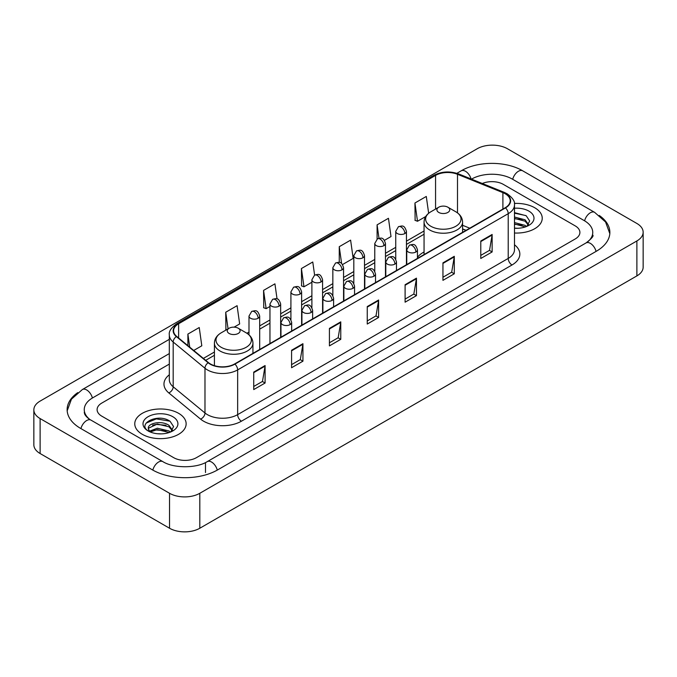 <?xml version="1.0" encoding="UTF-8"?>
<svg xmlns="http://www.w3.org/2000/svg" width="677" height="677" viewBox="0 0 677 677"><rect width="100%" height="100%" fill="white"/><g stroke="black" fill="none" stroke-linecap="round" stroke-linejoin="round"><path stroke-width="1.02" d="M424.056 251.979A28.366 16.375 0 0 0 417.455 257.285M465.979 230.383L462.586 229.004M534.712 207.746A25.684 14.835 0 0 0 514.385 203.447A25.684 14.835 0 0 1 534.712 207.746A25.684 14.835 0 0 1 542.235 218.231A25.684 14.835 0 0 0 534.712 207.746M178.618 413.325A25.684 14.835 0 0 0 150.624 410.11A25.684 14.835 0 0 0 134.765 423.81A25.684 14.835 0 0 0 142.288 434.304A25.684 14.835 0 0 0 170.282 437.52A25.684 14.835 0 0 0 186.141 423.81A25.684 14.835 0 0 0 178.618 413.325A25.684 14.835 0 0 0 150.624 410.11A25.684 14.835 0 0 0 134.765 423.81A25.684 14.835 0 0 0 142.288 434.304A25.684 14.835 0 0 0 170.282 437.52A25.684 14.835 0 0 0 186.141 423.81A25.684 14.835 0 0 0 178.618 413.325M505.194 193.757A17.128 9.884 180 0 1 510.204 200.747A17.128 9.884 180 0 1 505.194 207.737L234.623 363.955A17.128 9.884 180 0 1 208.491 362.635L176.697 336.418A17.128 9.884 180 0 1 173.6 330.748A17.128 9.884 180 0 1 178.618 323.758L435.565 175.402A17.128 9.884 180 0 1 457.5 174.294L502.901 192.649A17.128 9.884 180 0 1 505.194 193.757M505.491 193.588A17.551 10.138 0 0 0 503.155 192.446L457.745 174.091A17.551 10.138 0 0 0 435.269 175.225L178.313 323.581A17.551 10.138 0 0 0 176.342 336.562L208.135 362.77A17.551 10.138 0 0 0 234.927 364.124L505.491 207.915A17.551 10.138 0 0 0 505.491 193.588M253.731 372.105L253.731 389.58L265.088 383.021L265.088 365.546L253.731 372.105M253.731 386.482L262.481 381.43L265.045 366.13A4.282 2.471 -120 0 0 265.088 365.546M262.405 381.473L265.088 383.021M291.575 350.254L291.575 367.729L302.932 361.179L302.932 343.696L291.575 350.254M291.575 364.632L300.317 359.58L302.881 344.28A4.282 2.471 -120 0 0 302.932 343.696M300.241 359.631L302.932 361.179M329.42 328.404L329.42 345.888L340.768 339.329L340.768 321.854L329.42 328.404M329.42 342.782L338.161 337.738L340.726 322.43A4.282 2.471 -120 0 0 340.768 321.854M338.085 337.781L340.768 339.329M480.78 241.012L480.78 258.496L492.137 251.937L492.137 234.462L480.78 241.012M480.78 255.39L489.53 250.346L492.094 235.046A4.282 2.471 -120 0 0 492.137 234.462M489.454 250.388L492.137 251.937M442.944 262.862L442.944 280.346L454.292 273.787L454.292 256.312L442.944 262.862M442.944 277.24L451.686 272.196L454.25 256.888A4.282 2.471 -120 0 0 454.292 256.312M451.61 272.239L454.292 273.787M405.1 284.712L405.1 302.187L416.457 295.637L416.457 278.154L405.1 284.712M405.1 299.09L413.842 294.038L416.406 278.738A4.282 2.471 -120 0 0 416.457 278.154M413.765 294.08L416.457 295.637M367.256 306.563L367.256 324.038L378.612 317.479L378.612 300.004L367.256 306.563M367.256 320.932L376.006 315.888L378.57 300.588A4.282 2.471 -120 0 0 378.612 300.004M375.93 315.931L378.612 317.479M514.486 233.015A25.684 14.835 0 0 0 542.235 218.231A25.684 14.835 0 0 1 514.486 233.015M173.701 457.677A16.053 9.266 0 0 0 196.406 457.677L575.196 238.981A16.053 9.266 0 0 0 579.901 232.431A16.053 9.266 0 0 0 575.196 225.873L503.299 184.364A16.053 9.266 0 0 0 482.312 183.501A16.053 9.266 0 0 1 503.299 184.364L575.196 225.873A16.053 9.266 0 0 1 579.901 232.431A16.053 9.266 0 0 1 575.196 238.981L196.406 457.677A16.053 9.266 0 0 1 173.701 457.677L101.804 416.169L173.701 457.677M169.318 364.082L101.804 403.06A16.053 9.266 0 0 0 97.099 409.61A16.053 9.266 0 0 0 101.804 416.169A16.053 9.266 0 0 1 97.099 409.61A16.053 9.266 0 0 1 101.804 403.06L169.318 364.082M234.098 327.152L239.65 323.945L237.085 305.682L225.729 312.241L225.915 329.614M193.724 350.458L201.805 345.795L199.241 327.533L187.893 334.083L187.893 345.651M342.537 264.546L353.174 258.402L350.61 240.14L339.253 246.699L339.253 262.422M384.468 240.335L391.01 236.552L388.454 218.29L377.097 224.849L377.097 239.049M428.651 213.263L426.29 196.448L414.942 202.998L415.119 220.372M277.045 298.921L274.93 283.841L263.573 290.391L263.759 307.764M314.61 275.107L312.766 261.991L301.417 268.541L301.595 285.914M301.417 268.541L303.981 286.803L311.885 282.241M303.981 286.803L301.417 285.846M339.253 246.699L341.623 263.556M377.097 224.849L378.976 238.236M414.942 202.998L417.506 221.261L425.715 216.522M417.506 221.261L414.942 220.304M263.573 290.391L266.137 308.653L269.954 306.453M266.137 308.653L263.573 307.697M226.423 329.801L225.729 329.547M225.729 312.241L228.064 328.853M187.893 334.083L189.729 347.157M587.408 242.095A28.899 16.688 0 0 0 592.747 232.431A28.899 16.688 0 0 0 584.276 220.634L512.379 179.126A28.899 16.688 0 0 0 471.514 179.126L471.497 179.134M169.318 353.589L92.724 397.814A28.899 16.688 0 0 0 84.253 409.61A28.899 16.688 0 0 0 89.592 419.275M169.538 493.288A21.41 12.355 0 0 0 199.808 493.288L636.879 240.953A21.41 12.355 0 0 0 643.15 232.211A21.41 12.355 0 0 0 636.879 223.469L507.462 148.754A21.41 12.355 0 0 0 477.192 148.754L40.121 401.097A21.41 12.355 0 0 0 33.85 409.83A21.41 12.355 0 0 0 40.121 418.572L169.538 493.288L169.538 528.246A21.41 12.355 0 0 0 199.808 528.246L636.879 275.903A21.41 12.355 0 0 0 643.15 267.17L643.15 232.211M33.85 409.83L33.85 444.789A21.41 12.355 0 0 0 40.121 453.531L169.538 528.246M77.77 392.618A46.028 26.572 0 0 0 67.133 409.61A46.028 26.572 0 0 0 80.614 428.406L152.511 469.914A46.028 26.572 0 0 0 217.596 469.914L596.386 251.218A46.028 26.572 0 0 0 609.867 232.431A46.028 26.572 0 0 0 599.23 215.438M466.021 230.358L462.586 228.97M514.486 228.115L517.677 228.276M514.486 222.572L525.098 225.365L526.511 226.499M514.486 223.952L525.352 226.922M514.486 217.021L525.098 219.813L528.568 224.612M514.486 218.409L525.098 221.201L528.297 224.976M514.486 228.234A17.45 10.07 0 0 0 528.881 225.348A17.45 10.07 0 0 0 528.881 211.106A17.45 10.07 0 0 0 514.486 208.228M526.926 226.321L529.659 220.956L526.198 215.751L514.486 212.629M514.486 213.17L525.961 215.591M514.486 218.722L522.102 219.67M514.486 224.273L522.102 225.221M438.781 212.443A6.423 3.707 0 0 0 447.861 212.443A6.423 3.707 0 0 0 447.861 207.196L455.833 211.799A17.695 10.214 0 0 1 455.833 226.253A17.695 10.214 0 0 1 430.809 226.245A17.695 10.214 0 0 1 430.809 211.799C426.451 214.389 424.2 217.825 424.056 222.115A19.269 11.12 0 0 0 429.7 229.977A19.269 11.12 0 0 0 450.696 232.389A19.269 11.12 0 0 0 462.586 222.115C462.442 217.825 460.191 214.389 455.833 211.799L447.861 207.196A6.423 3.707 0 0 0 438.781 207.196A6.423 3.707 0 0 0 438.781 212.443M229.139 333.473A6.423 3.707 0 0 0 238.219 333.473A6.423 3.707 0 0 0 238.219 328.227L246.191 332.83A17.695 10.214 0 0 0 246.191 332.83A17.695 10.214 0 0 1 246.191 347.284A17.695 10.214 0 0 1 221.167 347.284A17.695 10.214 0 0 1 221.167 332.839C216.809 335.42 214.558 338.864 214.414 343.146A19.269 11.12 0 0 0 220.059 351.016A19.269 11.12 0 0 0 241.054 353.428A19.269 11.12 0 0 0 252.944 343.146C252.8 338.864 250.549 335.42 246.191 332.839L238.219 328.227A6.423 3.707 0 0 0 229.139 328.227A6.423 3.707 0 0 0 229.139 333.473M157.555 433.745L161.591 433.864M149.532 431.19L157.326 428.219L169.005 430.944L170.418 432.078M150.252 431.934L157.326 429.607L169.258 432.51M149.659 431.723L148.407 428.795A12.093 6.982 0 0 0 150.362 432.028M172.483 430.2L169.005 425.401C161.744 419.985 146.807 423.328 148.407 428.795L148.365 428.262M148.441 428.964L148.771 428.067L157.326 424.056L169.005 426.789L172.212 430.555M170.832 431.909L173.566 426.544L170.113 421.331C157.868 412.538 136.119 424.132 148.678 431.241L149.304 431.621M172.796 416.693A17.45 10.07 0 0 0 148.119 416.693A17.45 10.07 0 0 0 148.119 430.936A17.45 10.07 0 0 0 172.796 430.936A17.45 10.07 0 0 0 172.796 416.693M146.13 423.083L156.37 418.877L169.876 421.179M152.528 425.131L156.37 424.428L166.009 425.258M152.528 430.674L156.37 429.98L166.009 430.809M514.486 244.786A26.758 15.453 180 0 1 512.007 264.986L241.435 421.196A5.348 3.089 60 0 1 237.652 414.637L508.215 258.428A21.41 12.355 0 0 0 514.486 249.686L514.486 204.945A21.41 12.355 180 0 1 508.215 213.687A5.348 3.089 -120 0 0 505.491 207.915M241.435 421.196A26.758 15.453 180 0 1 203.599 421.196A26.758 15.453 180 0 1 200.595 419.131L168.801 392.914A26.758 15.453 180 0 1 169.318 374.787M207.382 414.637A21.41 12.355 0 0 0 237.652 414.637L237.652 369.896A21.41 12.355 180 0 1 204.979 368.246L173.185 342.029A21.41 12.355 180 0 1 169.318 334.937L169.318 379.687A21.41 12.355 0 0 0 173.185 386.779L204.979 412.987A21.41 12.355 0 0 0 207.382 414.637M514.486 204.945C515.205 201.602 512.743 197.87 507.107 193.757L504.297 192.386A5.348 2.505 112 0 0 503.155 192.446M504.297 192.386L458.896 174.031C450.027 170.9 441.616 171.357 433.652 175.402A5.348 3.089 60 0 1 435.269 175.225M178.313 323.581A5.348 3.089 -120 0 0 176.697 323.75C171.137 327.744 168.683 331.476 169.318 334.937M176.342 336.562A5.348 3.58 129.5 0 0 173.185 342.029L173.185 386.779A5.348 3.58 -50.5 0 1 168.801 392.914M458.896 174.031A5.348 2.505 112 0 0 457.745 174.091M208.135 362.77A5.348 3.58 129.5 0 0 204.979 368.246L204.979 412.987A5.348 3.58 -50.5 0 1 200.595 419.131M234.927 364.124A5.348 3.089 60 0 1 237.652 369.896L508.215 213.687L508.215 258.428A5.348 3.089 60 0 0 512.007 264.986M178.618 323.758L178.618 338.001M502.901 192.649L502.901 209.058M457.5 174.294L457.5 212.891M469.77 228.191L462.586 225.289M435.565 175.402L435.565 209.049M424.056 230.992L406.445 241.156M395.74 247.342L385.475 253.266M374.77 259.443L364.514 265.367M353.809 271.545L343.552 277.468M332.847 283.646L322.582 289.57M311.885 295.756L301.62 301.68M290.915 307.857L280.659 313.781M269.954 319.959L259.689 325.882M248.992 332.06L246.902 333.27M214.414 352.023L203.362 358.404M367.256 307.113L378.57 300.588M405.1 285.262L416.406 278.738M442.944 263.421L454.25 256.888M480.78 241.571L492.094 235.046M329.42 328.963L340.726 322.43M291.575 350.804L302.881 344.28M253.731 372.655L265.045 366.13M217.275 470.1A8.564 4.942 -120 0 0 211.546 462.044A8.564 4.942 -120 0 0 207.264 461.621C196.728 468.433 173.371 468.433 162.844 461.621L90.946 420.112C90.092 419.799 85.92 416.956 84.608 413.943L84.253 412.234M152.833 470.1A8.564 4.942 -60 0 1 158.562 462.044A8.564 4.942 -60 0 1 162.844 461.621M80.935 428.592A8.564 4.942 -60 0 1 86.664 420.535A8.564 4.942 -60 0 1 90.946 420.112M67.175 410.821L71.44 399.176L82.382 389.529A8.564 4.942 60 0 1 86.664 389.952A8.564 4.942 60 0 1 92.402 398.008M456.873 173.32L461.181 170.832A8.564 4.942 60 0 1 465.454 171.256A8.564 4.942 60 0 1 471.099 178.973M461.181 170.832C477.877 160.898 506.015 160.898 522.72 170.832A8.564 4.942 120 0 0 518.438 171.256A8.564 4.942 120 0 0 512.701 179.303M609.825 233.633L605.56 221.988L594.618 212.341A8.564 4.942 120 0 0 590.336 212.764A8.564 4.942 120 0 0 584.598 220.82M596.065 251.404A8.564 4.942 -120 0 0 590.336 243.356A8.564 4.942 -120 0 0 586.054 242.933L207.264 461.621M199.808 528.246L199.808 493.288M40.121 453.531L40.121 418.572M636.879 275.903L636.879 240.953M205.486 472.538L205.486 462.924M415.89 252.005A5.348 3.089 0 0 0 417.455 249.821C415.28 242.958 413.173 244.321 409.424 245.184A5.348 3.089 60 0 1 412.098 245.446A5.348 3.089 -120 0 1 415.89 252.005A5.348 3.089 0 0 1 408.316 252.005A5.348 3.089 0 0 1 406.75 249.821L409.424 245.184M394.919 264.106A5.348 3.089 0 0 0 396.485 261.923C394.319 255.06 392.203 256.422 388.463 257.285A5.348 3.089 60 0 1 391.137 257.556A5.348 3.089 -120 0 1 394.919 264.106A5.348 3.089 0 0 1 387.354 264.106A5.348 3.089 0 0 1 385.788 261.923L388.463 257.285M373.958 276.208A5.348 3.089 0 0 0 375.523 274.024C373.357 267.161 371.241 268.532 367.501 269.395A5.348 3.089 60 0 1 370.175 269.658A5.348 3.089 -120 0 1 373.958 276.208A5.348 3.089 0 0 1 366.392 276.208A5.348 3.089 0 0 1 364.818 274.024L367.501 269.395M352.996 288.317A5.348 3.089 0 0 0 354.562 286.134C352.387 279.262 350.28 280.633 346.531 281.497A5.348 3.089 60 0 1 349.205 281.759A5.348 3.089 -120 0 1 352.996 288.317A5.348 3.089 0 0 1 345.422 288.317A5.348 3.089 0 0 1 343.857 286.134L346.531 281.497M332.026 300.419A5.348 3.089 0 0 0 333.6 298.235C331.425 291.372 329.31 292.735 325.569 293.598A5.348 3.089 60 0 1 328.243 293.86A5.348 3.089 -120 0 1 332.026 300.419A5.348 3.089 0 0 1 324.461 300.419A5.348 3.089 0 0 1 322.895 298.235L325.569 293.598M311.065 312.52A5.348 3.089 0 0 0 312.63 310.337C310.464 303.474 308.348 304.836 304.608 305.699A5.348 3.089 60 0 1 307.282 305.97A5.348 3.089 -120 0 1 311.065 312.52A5.348 3.089 0 0 1 303.499 312.52A5.348 3.089 0 0 1 301.925 310.337L304.608 305.699M290.103 324.63A5.348 3.089 0 0 0 291.669 322.438C289.494 315.575 287.387 316.946 283.638 317.809A5.348 3.089 60 0 1 286.32 318.072A5.348 3.089 -120 0 1 290.103 324.63A5.348 3.089 0 0 1 282.529 324.63A5.348 3.089 0 0 1 280.963 322.438L283.638 317.809M404.871 233.54A5.348 3.089 0 0 0 406.445 231.356C404.271 224.493 402.155 225.864 398.414 226.727A5.348 3.089 60 0 1 401.089 226.99A5.348 3.089 -120 0 1 404.871 233.54A5.348 3.089 0 0 1 397.306 233.54A5.348 3.089 0 0 1 395.74 231.356L398.414 226.727M383.91 245.649A5.348 3.089 0 0 0 385.475 243.466C383.309 236.595 381.193 237.965 377.453 238.829A5.348 3.089 60 0 1 380.127 239.091A5.348 3.089 -120 0 1 383.91 245.649A5.348 3.089 0 0 1 376.344 245.649A5.348 3.089 0 0 1 374.77 243.466L377.453 238.829M362.948 257.751A5.348 3.089 0 0 0 364.514 255.567C362.339 248.704 360.232 250.067 356.483 250.93A5.348 3.089 60 0 1 359.165 251.192A5.348 3.089 -120 0 1 362.948 257.751A5.348 3.089 0 0 1 355.374 257.751A5.348 3.089 0 0 1 353.809 255.567L356.483 250.93M341.978 269.852A5.348 3.089 0 0 0 343.552 267.669C341.377 260.806 339.27 262.168 335.521 263.031A5.348 3.089 60 0 1 338.195 263.302A5.348 3.089 -120 0 1 341.978 269.852A5.348 3.089 0 0 1 334.413 269.852A5.348 3.089 0 0 1 332.847 267.669L335.521 263.031M321.016 281.954A5.348 3.089 0 0 0 322.582 279.77C320.416 272.907 318.3 274.278 314.56 275.141A5.348 3.089 60 0 1 317.234 275.404A5.348 3.089 -120 0 1 321.016 281.954A5.348 3.089 0 0 1 313.451 281.954A5.348 3.089 0 0 1 311.885 279.77L314.56 275.141M300.055 294.063A5.348 3.089 0 0 0 301.62 291.88C299.446 285.009 297.338 286.379 293.59 287.243A5.348 3.089 60 0 1 296.272 287.505A5.348 3.089 -120 0 1 300.055 294.063A5.348 3.089 0 0 1 292.481 294.063A5.348 3.089 0 0 1 290.915 291.88L293.59 287.243M279.085 306.165A5.348 3.089 0 0 0 280.659 303.981C278.484 297.118 276.377 298.481 272.628 299.344A5.348 3.089 60 0 1 275.302 299.606A5.348 3.089 -120 0 1 279.085 306.165A5.348 3.089 0 0 1 271.519 306.165A5.348 3.089 0 0 1 269.954 303.981L272.628 299.344M258.123 318.266A5.348 3.089 0 0 0 259.689 316.083C257.522 309.22 255.407 310.582 251.666 311.445A5.348 3.089 60 0 1 254.34 311.716A5.348 3.089 -120 0 1 258.123 318.266A5.348 3.089 0 0 1 250.558 318.266A5.348 3.089 0 0 1 248.992 316.083L251.666 311.445M433.652 175.402L176.697 323.75M424.056 234.25L406.445 244.414M395.74 250.6L385.475 256.524M374.77 262.701L364.514 268.625M353.809 274.803L343.552 280.727M332.847 286.904L322.582 292.828M311.885 299.014L301.62 304.938M290.915 311.115L280.659 317.039M269.954 323.217L259.689 329.14M214.414 355.281L205.69 360.325M466.098 230.315L462.586 228.894M592.747 235.054C593.941 235.918 591.706 238.541 586.054 242.933M522.72 170.832L594.618 212.341M82.382 389.529L169.318 339.338M462.586 232.338L462.586 222.115M424.056 254.586L424.056 222.115M438.781 207.196L430.809 211.799M252.944 353.377L252.944 343.146M214.414 365.673L214.414 343.146M229.139 328.227L221.167 332.839M417.455 258.394L417.455 249.821M406.75 264.58L406.75 249.821M396.485 270.504L396.485 261.923M385.788 276.681L385.788 261.923M375.523 282.605L375.523 274.024M364.818 288.783L364.818 274.024M354.562 294.707L354.562 286.134M343.857 300.884L343.857 286.134M333.6 306.808L333.6 298.235M322.895 312.994L322.895 298.235M312.63 318.918L312.63 310.337M301.925 325.095L301.925 310.337M291.669 331.019L291.669 322.438M280.963 337.197L280.963 322.438M406.445 264.758L406.445 231.356M395.74 259.189L395.74 231.356M385.475 276.859L385.475 243.466M374.77 271.291L374.77 243.466M364.514 288.961L364.514 255.567M353.809 283.401L353.809 255.567M343.552 301.062L343.552 267.669M332.847 295.502L332.847 267.669M322.582 313.172L322.582 279.77M311.885 307.603L311.885 279.77M301.62 325.273L301.62 291.88M290.915 319.705L290.915 291.88M280.659 337.374L280.659 303.981M269.954 343.552L269.954 303.981M259.689 349.476L259.689 316.083M248.992 334.853L248.992 316.083"/></g></svg>
